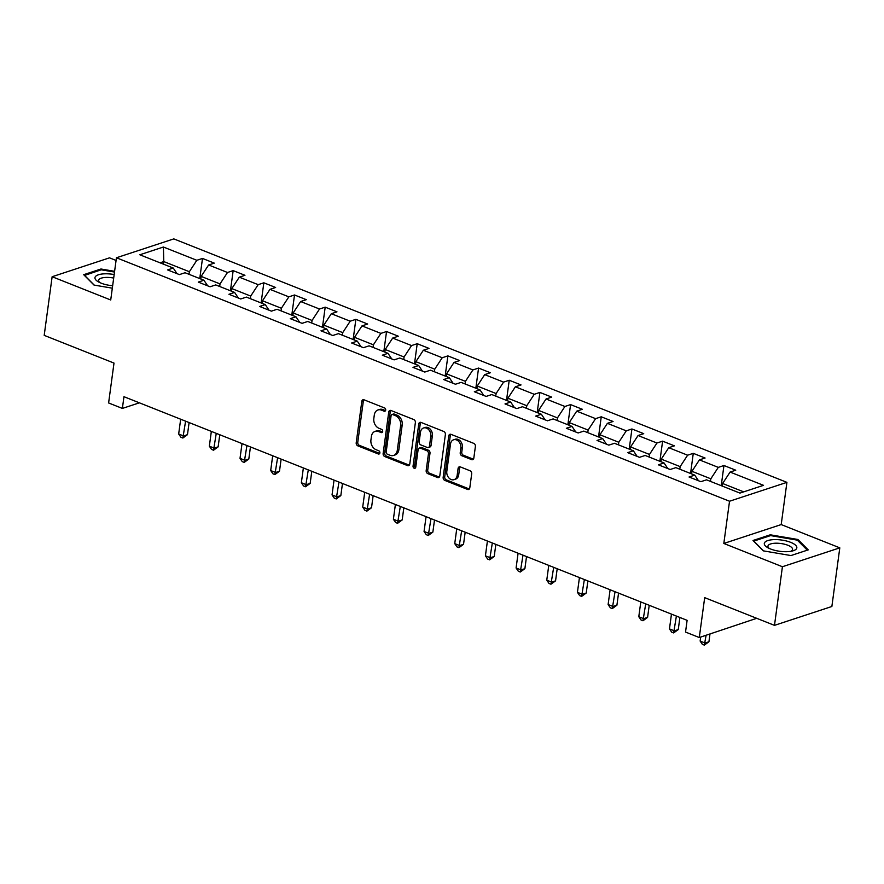 <?xml version="1.0" encoding="UTF-8"?>
<svg xmlns="http://www.w3.org/2000/svg" width="884" height="884" viewBox="0 0 884 884"><rect width="100%" height="100%" fill="white"/><g stroke="black" fill="none" stroke-linecap="round" stroke-linejoin="round"><path stroke-width="1.33" d="M385.689 410.099A1.735 1.326 -108.2 0 0 384.562 407.955L364.053 399.811A2.475 1.89 -108.2 0 0 362.97 399.756A2.475 1.89 -108.2 0 0 361.81 401.347L356.208 442.785A2.475 1.89 -108.2 0 0 357.832 445.856L378.341 454A1.735 1.326 -108.2 0 0 378.772 450.774L376.12 449.724A7.934 6.044 -108.2 0 1 370.937 439.901L371.402 436.453A7.934 6.044 -108.2 0 1 375.103 431.37A7.934 6.044 -108.2 0 1 378.573 431.536L381.236 432.585A1.735 1.326 -108.2 0 0 381.667 429.37L379.015 428.309A7.934 6.044 -108.2 0 1 373.833 418.497L374.297 415.038A7.934 6.044 -108.2 0 1 377.998 409.955A7.934 6.044 -108.2 0 1 381.468 410.121L384.131 411.182A1.735 1.326 -108.2 0 0 385.689 410.099M471.581 459.614A2.475 1.89 -108.2 0 0 472.675 459.669A2.475 1.89 -108.2 0 0 473.824 458.078L475.393 446.453A2.475 1.89 -108.2 0 0 473.78 443.381L451.006 434.342A2.475 1.89 -108.2 0 0 449.923 434.287A2.475 1.89 -108.2 0 0 448.763 435.878L443.16 477.316A2.475 1.89 -108.2 0 0 444.774 480.388L467.548 489.427A2.475 1.89 -108.2 0 0 468.642 489.482A2.475 1.89 -108.2 0 0 469.791 487.891L471.691 473.846A2.475 1.89 -108.2 0 0 470.078 470.785L460.332 466.907A2.475 1.89 -108.2 0 0 459.238 466.863A2.475 1.89 -108.2 0 0 458.089 468.443L457.15 475.415A6.63 5.05 -108.2 0 1 454.056 479.658A6.63 5.05 -108.2 0 1 448.763 477.78A6.63 5.05 -108.2 0 1 446.818 471.316L450.508 444.022A6.63 5.05 -108.2 0 1 453.603 439.779A6.63 5.05 -108.2 0 1 458.884 441.668A6.63 5.05 -108.2 0 1 460.829 448.133L460.221 452.674A2.475 1.89 -108.2 0 0 461.835 455.746L471.581 459.614L473.139 459.105A2.475 1.89 -108.2 0 0 473.371 459.183M116.069 260.437L109.517 257.841L52.134 276.725L44.2 335.356L114.003 363.081L108.61 402.96L122.379 408.419L123.959 396.695L687.111 620.336L685.531 632.06L699.288 637.53L756.715 618.314M782.417 566.732L839.8 547.848L781.202 524.577L723.819 543.461L782.417 566.732L774.483 625.364L704.681 597.65L699.288 637.53M723.819 543.461L729.532 501.239L116.434 257.763L173.817 238.89L786.915 482.355L729.532 501.239M52.134 276.725L110.721 299.985L116.434 257.763M415.369 422.618A2.475 1.89 -108.2 0 0 413.756 419.546L390.982 410.496A2.475 1.89 -108.2 0 0 389.888 410.452A2.475 1.89 -108.2 0 0 388.739 412.032L383.137 453.481A2.475 1.89 -108.2 0 0 384.75 456.553L407.524 465.592A2.475 1.89 -108.2 0 0 408.618 465.647A2.475 1.89 -108.2 0 0 409.767 464.056L415.369 422.618M420.994 422.419L443.768 431.469A2.475 1.89 -108.2 0 1 445.381 434.53L439.779 475.979A2.475 1.89 -108.2 0 1 438.63 477.559A2.475 1.89 -108.2 0 1 437.536 477.515L427.79 473.647A2.475 1.89 -108.2 0 1 426.176 470.575L428.442 453.768A2.475 1.89 -108.2 0 0 426.828 450.696L420.364 448.133A2.475 1.89 -108.2 0 0 419.281 448.077A2.475 1.89 -108.2 0 0 418.121 449.669L415.756 467.161A1.735 1.326 -108.2 0 1 413.049 466.089L418.751 423.955A2.475 1.89 -108.2 0 1 419.911 422.364A2.475 1.89 -108.2 0 1 420.994 422.419M839.8 547.848L831.866 606.49L774.483 625.364M723.952 465.514L718.294 467.382L699.421 459.879L705.078 458.022L693.277 453.337L687.619 455.194L668.746 447.702L674.404 445.845L662.602 441.16L656.945 443.017L638.071 435.525L643.729 433.657L631.927 428.972L626.27 430.839L607.396 423.337L613.054 421.48L601.253 416.795L595.595 418.651L576.722 411.159L582.379 409.292L570.578 404.607L564.92 406.474L546.047 398.982L551.704 397.115L539.903 392.43L534.245 394.297L515.372 386.794L521.03 384.938L509.228 380.253L503.571 382.109L484.697 374.617L490.355 372.75L478.564 368.064L472.896 369.932L454.022 362.429L459.68 360.573L447.89 355.887L442.221 357.744L423.348 350.252L429.005 348.395L417.215 343.71L411.546 345.567L392.673 338.075L398.33 336.207L386.54 331.522L380.871 333.39L361.998 325.887L367.656 324.03L355.865 319.345L350.197 321.201L331.323 313.709L336.981 311.842L325.19 307.157L319.522 309.024L300.648 301.532L306.306 299.665L294.516 294.98L288.847 296.847L269.974 289.344L275.631 287.488L263.841 282.803L258.172 284.659L239.299 277.167L244.956 275.3L233.166 270.615L227.497 272.482L208.624 264.979L214.282 263.123L202.491 258.437L196.834 260.294L163.396 247.023L139.827 254.78L173.253 268.051L167.595 269.918L179.397 274.604L185.054 272.736L203.928 280.239L198.27 282.095L210.06 286.781L215.729 284.924L234.603 292.416L228.945 294.284L240.735 298.969L246.404 297.101L265.277 304.604L259.62 306.461L271.41 311.146L277.079 309.289L295.952 316.781L290.295 318.649L302.085 323.334L307.754 321.467L326.627 328.958L320.969 330.826L332.76 335.511L338.428 333.644L357.302 341.147L351.644 343.003L363.434 347.688L369.103 345.832L387.977 353.324L382.319 355.191L394.109 359.876L399.778 358.009L418.651 365.501L412.994 367.368L424.784 372.053L430.453 370.186L449.326 377.689L443.669 379.545L455.459 384.231L461.128 382.374L480.001 389.866L474.343 391.734L486.134 396.419L491.791 394.551L510.676 402.054L505.007 403.911L516.808 408.596L522.466 406.739L541.351 414.231L535.682 416.099L547.483 420.784L553.141 418.917L572.025 426.408L566.357 428.276L578.158 432.961L583.816 431.094L602.7 438.597L597.031 440.453L608.833 445.138L614.49 443.282L633.375 450.774L627.706 452.641L639.508 457.326L645.165 455.459L664.05 462.951L658.381 464.818L670.183 469.503L675.84 467.636L694.725 475.139L689.056 476.995L700.857 481.681L706.515 479.824L739.941 493.095L763.522 485.338L730.096 472.067L735.753 470.2L723.952 465.514L721.234 485.67M691.597 473.901L691.94 471.305L710.824 478.808L710.471 481.393M710.824 478.808L718.294 467.382M691.94 471.305L699.421 459.879M694.725 475.139L698.493 480.741M660.923 461.713L661.265 459.127L680.15 466.619L679.796 469.216M680.15 466.619L687.619 455.194M661.265 459.127L668.746 447.702M664.05 462.951L667.818 468.564M630.248 449.536L630.601 446.95L649.475 454.442L649.121 457.028M649.475 454.442L656.945 443.017M630.601 446.95L638.071 435.525M633.375 450.774L637.143 456.387M599.573 437.348L599.927 434.762L618.8 442.265L618.446 444.851M618.8 442.265L626.27 430.839M599.927 434.762L607.396 423.337M602.7 438.597L606.468 444.199M568.898 425.171L569.252 422.585L588.125 430.077L587.772 432.663M588.125 430.077L595.595 418.651M569.252 422.585L576.722 411.159M572.025 426.408L575.793 432.022M538.223 412.994L538.577 410.397L557.45 417.9L557.097 420.486M557.45 417.9L564.92 406.474M538.577 410.397L546.047 398.982M541.351 414.231L545.119 419.834M507.549 400.806L507.902 398.22L526.776 405.712L526.422 408.309M526.776 405.712L534.245 394.297M507.902 398.22L515.372 386.794M510.676 402.054L514.444 407.657M476.874 388.628L477.227 386.043L496.101 393.535L495.747 396.12M496.101 393.535L503.571 382.109M477.227 386.043L484.697 374.617M480.001 389.866L483.769 395.479M446.199 376.451L446.553 373.855L465.426 381.358L465.072 383.943M465.426 381.358L472.896 369.932M446.553 373.855L454.022 362.429M449.326 377.689L453.094 383.291M415.524 364.263L415.878 361.678L434.751 369.169L434.398 371.766M434.751 369.169L442.221 357.744M415.878 361.678L423.348 350.252M418.651 365.501L422.419 371.114M384.849 352.086L385.203 349.5L404.076 356.992L403.723 359.578M404.076 356.992L411.546 345.567M385.203 349.5L392.673 338.075M387.977 353.324L391.745 358.937M354.175 339.898L354.528 337.312L373.402 344.815L373.048 347.401M373.402 344.815L380.871 333.39M354.528 337.312L361.998 325.887M357.302 341.147L361.07 346.749M323.5 327.721L323.853 325.135L342.727 332.627L342.373 335.213M342.727 332.627L350.197 321.201M323.853 325.135L331.323 313.709M326.627 328.958L330.395 334.572M292.825 315.544L293.179 312.947L312.052 320.45L311.698 323.036M312.052 320.45L319.522 309.024M293.179 312.947L300.648 301.532M295.952 316.781L299.72 322.384M262.15 303.356L262.504 300.77L281.377 308.262L281.035 310.859M281.377 308.262L288.847 296.847M262.504 300.77L269.974 289.344M265.277 304.604L269.045 310.207M231.475 291.179L231.829 288.593L250.702 296.085L250.36 298.67M250.702 296.085L258.172 284.659M231.829 288.593L239.299 277.167M234.603 292.416L238.371 298.03M200.801 279.001L201.154 276.405L220.028 283.908L219.685 286.493M220.028 283.908L227.497 272.482M201.154 276.405L208.624 264.979M203.928 280.239L207.696 285.841M163.441 264.161L163.794 261.576L189.353 271.719L189.01 274.316M189.353 271.719L196.834 260.294M160.037 262.802L163.794 261.576L163.396 247.023M173.253 268.051L177.021 273.664M781.202 524.577L786.915 482.355M122.379 408.419L139.396 402.828M743.698 491.858L722.615 483.493L722.272 486.078M722.615 483.493L730.096 472.067M199.762 278.582L202.491 258.437M230.437 290.77L233.166 270.615M261.112 302.947L263.841 282.803M291.786 315.124L294.516 294.98M322.461 327.312L325.19 307.157M353.136 339.489L355.865 319.345M383.811 351.666L386.54 331.522M414.486 363.854L417.215 343.71M445.16 376.031L447.89 355.887M475.835 388.22L478.564 368.064M506.51 400.397L509.228 380.253M537.185 412.574L539.903 392.43M567.859 424.762L570.578 404.607M598.534 436.939L601.253 416.795M629.209 449.116L631.927 428.972M659.884 461.304L662.602 441.16M690.559 473.481L693.277 453.337M114.6 271.322L100.964 269.001L83.682 274.692L94.013 285.068L112.323 288.173M808.241 549.87L797.909 539.494L770.296 534.809L753.013 540.489L763.345 550.865L790.959 555.561L808.241 549.87M100.842 269.918L100.964 269.001M770.174 535.726L770.296 534.809M797.766 540.599L797.909 539.494M385.546 410.618L383.026 409.612A7.934 6.044 -108.2 0 0 379.545 409.447L377.998 409.955M375.103 431.37L376.65 430.862A7.934 6.044 -108.2 0 1 380.131 431.027L382.65 432.022M363.821 399.734A2.475 1.89 -108.2 0 0 363.368 400.839L357.766 442.276A2.475 1.89 -108.2 0 0 359.379 445.348L379.755 453.437M390.75 410.43A2.475 1.89 -108.2 0 0 390.286 411.524L384.684 452.973A2.475 1.89 -108.2 0 0 386.308 456.045L409.082 465.083A2.475 1.89 -108.2 0 0 409.314 465.161M392.662 414.563A1.735 1.326 -108.2 0 0 391.093 415.646L386.175 452.022A1.735 1.326 -108.2 0 0 387.314 454.166L390.109 455.282A7.934 6.044 -108.2 0 0 393.59 455.448A7.934 6.044 -108.2 0 0 397.281 450.365L400.64 425.502A7.934 6.044 -108.2 0 0 395.468 415.679L392.662 414.563L394.22 414.055A1.735 1.326 -108.2 0 0 393.457 414.021L391.91 414.53M393.59 455.448L395.137 454.94A7.934 6.044 -108.2 0 0 398.839 449.857L397.281 450.365M394.22 414.055L397.015 415.171A7.934 6.044 -108.2 0 1 402.198 424.994L398.839 449.857M419.281 448.077L420.828 447.569A2.475 1.89 -108.2 0 1 421.911 447.613L428.375 450.188A2.475 1.89 -108.2 0 1 430 453.26L427.723 470.067A2.475 1.89 -108.2 0 0 429.348 473.128L439.094 477.006A2.475 1.89 -108.2 0 0 439.326 477.073M420.762 422.342A2.475 1.89 -108.2 0 0 420.298 423.447L414.607 465.581A1.735 1.326 -108.2 0 0 415.602 467.669M430.806 436.32A6.63 5.05 -108.2 0 0 428.851 429.856A6.63 5.05 -108.2 0 0 423.569 427.978A6.63 5.05 -108.2 0 0 420.475 432.221L419.182 441.834A2.475 1.89 -108.2 0 0 420.795 444.906L427.259 447.47A2.475 1.89 -108.2 0 0 428.353 447.525A2.475 1.89 -108.2 0 0 429.502 445.934L430.806 436.32L432.353 435.812A6.63 5.05 -108.2 0 0 430.409 429.348A6.63 5.05 -108.2 0 0 425.127 427.469L423.569 427.978M428.353 447.525L429.9 447.017A2.475 1.89 -108.2 0 0 431.06 445.425L429.502 445.934M432.353 435.812L431.06 445.425M453.603 439.779L455.149 439.271A6.63 5.05 -108.2 0 1 460.431 441.149A6.63 5.05 -108.2 0 1 462.387 447.613L461.768 452.166A2.475 1.89 -108.2 0 0 463.393 455.238L473.139 459.105M454.056 479.658L455.603 479.15A6.63 5.05 -108.2 0 0 458.697 474.907L457.15 475.415M460.089 466.84A2.475 1.89 -108.2 0 0 459.636 467.934L458.697 474.907M450.774 434.265A2.475 1.89 -108.2 0 0 450.31 435.359L444.707 476.808A2.475 1.89 -108.2 0 0 446.332 479.879L469.106 488.918A2.475 1.89 -108.2 0 0 469.338 488.996M180.667 419.215L178.667 434L183.585 435.956L187.463 434.674L189.099 422.563M187.463 434.674L182.866 438.033L185.585 421.171M182.866 438.033L180.9 437.248L178.667 434M114.169 274.548A16.409 5.702 7.7 0 0 105.207 273.797A16.409 5.702 7.7 0 0 98.279 281.797A16.409 5.702 7.7 0 0 112.655 285.742M113.693 278.073A12.42 4.321 7.7 0 0 106.378 277.41A12.42 4.321 7.7 0 0 98.632 280.327A12.42 4.321 7.7 0 0 99.958 282.659M84.455 275.465L101.218 269.797L114.5 272.051M94.234 285.101L84.477 275.3M790.65 542.334A16.409 5.702 7.7 0 0 769.157 540.201A16.409 5.702 7.7 0 0 767.61 547.594A16.409 5.702 7.7 0 0 770.483 548.964A16.409 5.702 7.7 0 0 792.539 550.964A16.409 5.702 7.7 0 0 790.65 542.334M790.683 551.351A12.42 4.321 7.7 0 0 792.583 549.45A12.42 4.321 7.7 0 0 787.909 545.273A12.42 4.321 7.7 0 0 775.158 543.229A12.42 4.321 7.7 0 0 767.964 546.124A12.42 4.321 7.7 0 0 769.29 548.467M763.566 550.909L753.809 541.107L770.55 535.593L797.313 540.146L807.313 550.179M211.342 431.392L209.342 446.177L214.26 448.133L218.138 446.862L219.773 434.74M218.138 446.862L213.541 450.21L216.26 433.348M213.541 450.21L211.574 449.437L209.342 446.177M242.017 443.58L240.017 458.365L244.934 460.31L248.813 459.039L250.448 446.928M248.813 459.039L244.216 462.398L246.934 445.525M244.216 462.398L242.249 461.614L240.017 458.365M272.692 455.757L270.692 470.542L275.609 472.498L279.488 471.216L281.123 459.105M279.488 471.216L274.891 474.575L277.609 457.713M274.891 474.575L272.924 473.802L270.692 470.542M303.367 467.945L301.367 482.73L306.284 484.675L310.162 483.404L311.798 471.294M310.162 483.404L305.566 486.764L308.284 469.89M305.566 486.764L303.599 485.979L301.367 482.73M334.041 480.123L332.041 494.907L336.959 496.863L340.837 495.581L342.473 483.471M340.837 495.581L336.24 498.941L338.959 482.078M336.24 498.941L334.274 498.156L332.041 494.907M364.716 492.3L362.716 507.084L367.633 509.04L371.512 507.77L373.147 495.648M371.512 507.77L366.915 511.118L369.634 494.255M366.915 511.118L364.948 510.344L362.716 507.084M395.391 504.488L393.391 519.273L398.308 521.217L402.187 519.947L403.822 507.836M402.187 519.947L397.59 523.306L400.308 506.433M397.59 523.306L395.623 522.521L393.391 519.273M426.066 516.665L424.066 531.45L428.983 533.406L432.862 532.124L434.497 520.013M432.862 532.124L428.265 535.483L430.983 518.621M428.265 535.483L426.298 534.698L424.066 531.45M456.741 528.842L454.741 543.627L459.658 545.583L463.536 544.312L465.172 532.19M463.536 544.312L458.94 547.66L461.658 530.798M458.94 547.66L456.973 546.887L454.741 543.627M487.416 541.03L485.415 555.815L490.333 557.76L494.211 556.489L495.847 544.378M494.211 556.489L489.614 559.848L492.333 542.975M489.614 559.848L487.648 559.064L485.415 555.815M518.09 553.207L516.09 567.992L521.007 569.948L524.886 568.666L526.521 556.555M524.886 568.666L520.278 572.025L523.008 555.163M520.278 572.025L518.322 571.252L516.09 567.992M548.765 565.395L546.765 580.18L551.682 582.125L555.561 580.854L557.196 568.744M555.561 580.854L550.953 584.214L553.682 567.34M550.953 584.214L548.997 583.429L546.765 580.18M579.44 577.572L577.44 592.357L582.357 594.313L586.236 593.031L587.871 580.921M586.236 593.031L581.628 596.391L584.357 579.528M581.628 596.391L579.661 595.606L577.44 592.357M610.115 589.75L608.115 604.534L613.032 606.49L616.91 605.22L618.546 593.098M616.91 605.22L612.303 608.568L615.032 591.705M612.303 608.568L610.336 607.794L608.115 604.534M640.789 601.938L638.789 616.723L643.707 618.667L647.585 617.397L649.221 605.286M647.585 617.397L642.977 620.756L645.707 603.882M642.977 620.756L641.01 619.971L638.789 616.723M671.464 614.115L669.464 628.9L674.381 630.856L678.26 629.574L679.895 617.463M678.26 629.574L673.652 632.933L676.382 616.071M673.652 632.933L671.685 632.148L669.464 628.9M700.681 637.066L700.139 641.077L705.056 643.033L708.935 641.762L709.985 634.005M708.935 641.762L704.327 645.11L706.106 635.287M704.327 645.11L702.36 644.337L700.139 641.077M383.026 409.612L381.468 410.121M382.584 432.143L381.236 432.585M380.131 431.027L378.573 431.536M379.689 453.558L378.341 454M359.379 445.348L357.832 445.856M357.766 442.276L356.208 442.785M363.368 400.839L361.81 401.347M385.479 410.728L384.131 411.182M409.082 465.083L407.524 465.592M386.308 456.045L384.75 456.553M384.684 452.973L383.137 453.481M390.286 411.524L388.739 412.032M402.198 424.994L400.64 425.502M397.015 415.171L395.468 415.679M439.094 477.006L437.536 477.515M429.348 473.128L427.79 473.647M427.723 470.067L426.176 470.575M430 453.26L428.442 453.768M428.375 450.188L426.828 450.696M421.911 447.613L420.364 448.133M414.607 465.581L413.049 466.089M420.298 423.447L418.751 423.955M463.393 455.238L461.835 455.746M461.768 452.166L460.221 452.674M462.387 447.613L460.829 448.133M459.636 467.934L458.089 468.443M469.106 488.918L467.548 489.427M446.332 479.879L444.774 480.388M444.707 476.808L443.16 477.316M450.31 435.359L448.763 435.878"/></g></svg>
